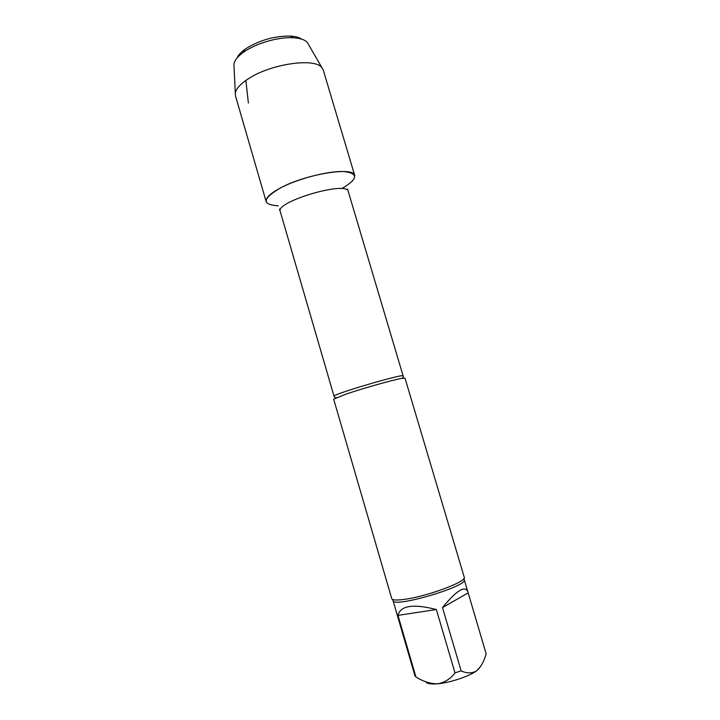 <?xml version="1.0" encoding="UTF-8"?>
<svg xmlns="http://www.w3.org/2000/svg" width="720" height="720" viewBox="0 0 720 720"><rect width="100%" height="100%" fill="white"/><g stroke="black" fill="none" stroke-linecap="round" stroke-linejoin="round"><path stroke-width="1.08" d="M436.338 609.534L397.989 615.375L415.917 676.926C423.18 681.561 430.461 683.847 437.76 683.766C444.717 682.506 450.468 678.879 454.995 672.885L436.338 609.534C413.217 603.612 400.437 605.565 397.989 615.375M468.045 592.965L442.485 607.572L461.151 670.851C466.668 673.506 471.78 673.542 476.487 670.941C480.825 667.179 484.038 661.464 486.144 653.805L467.766 591.552C464.796 585.315 456.363 590.652 442.485 607.572M415.917 676.926L414.9 675.675L393.03 600.561C392.841 608.454 468.648 586.143 464.211 579.609L463.959 578.475M425.853 681.768C426.825 683.703 430.794 684.369 437.76 683.766C450.009 682.704 468.909 676.431 476.487 670.941L480.546 666.594M454.995 672.885L461.151 670.851M278.298 205.794C261.594 204.723 262.197 198.846 280.107 188.145C297.477 178.848 327.789 170.928 343.503 171.513C358.839 173.178 358.236 178.911 341.685 188.685M333.666 399.159L346.698 393.885C363.798 388.089 393.579 379.728 401.913 378.351L405.009 378.162L464.256 577.269C467.217 581.229 429.849 595.512 406.665 599.031C397.422 600.471 392.436 600.336 391.725 598.617L333.666 399.159M280.107 188.145C305.541 174.078 354.267 166.257 354.753 175.599L323.271 70.101L321.939 67.734C315.144 57.474 270.495 63.864 248.22 78.858C240.354 83.988 236.052 88.785 235.323 93.222L235.494 95.931L266.175 201.672C265.392 198.135 270.036 193.635 280.107 188.145M237.033 58.014C238.23 55.206 240.858 52.326 244.917 49.365L246.321 48.393C260.037 40.059 274.635 35.955 290.124 36.063C295.137 36.351 298.908 37.35 301.437 39.051M234.027 66.519L233.919 64.188C234.45 60.507 237.555 56.601 243.225 52.443L244.773 51.372C257.103 42.984 278.955 36.837 293.22 37.737C300.222 38.151 304.956 39.762 307.395 42.561L308.565 44.586M245.871 80.433L248.382 103.041M336.366 397.638C334.944 397.629 334.17 397.17 334.035 396.243L280.242 211.491C275.04 201.735 347.337 180.459 348.255 191.475L347.589 189.018M334.035 396.243C331.173 394.677 404.676 373.041 403.119 375.912L348.255 191.475M280.242 211.491L279.468 209.07M403.119 375.912C403.812 376.209 403.407 377.019 401.913 378.351M467.766 591.552L464.211 579.609M393.03 600.561L392.625 599.472M244.917 49.365L243.225 52.443M290.124 36.063L293.22 37.737M233.919 64.188L235.323 93.222M307.395 42.561L321.939 67.734"/></g></svg>
